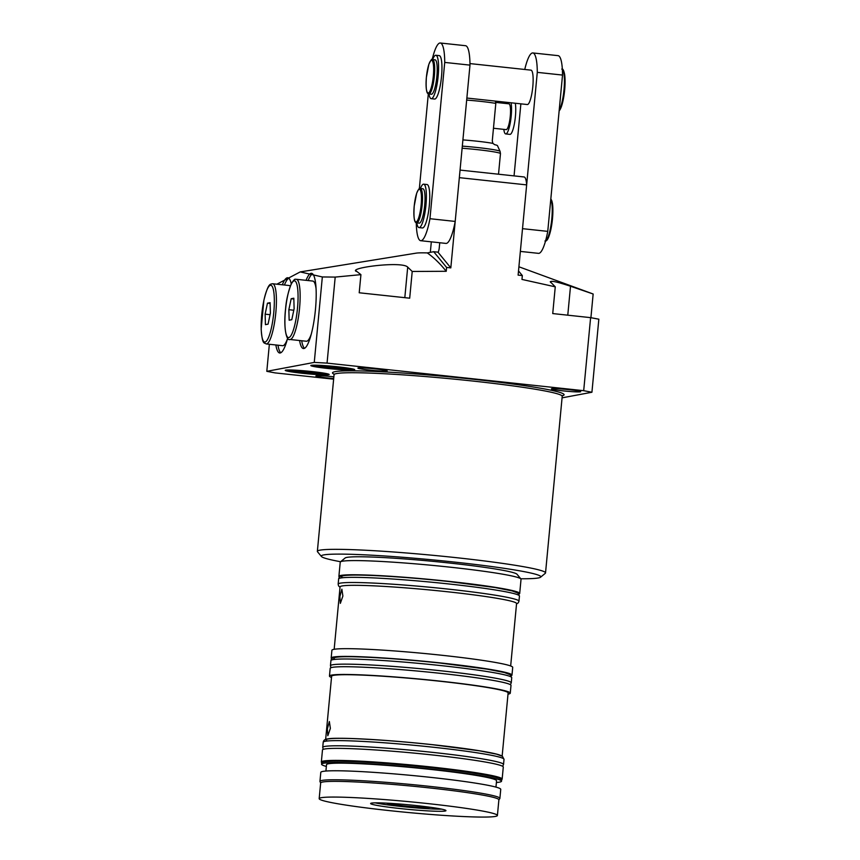 <?xml version="1.0" encoding="UTF-8"?>
<svg xmlns="http://www.w3.org/2000/svg" width="860" height="860" viewBox="0 0 860 860"><rect width="100%" height="100%" fill="white"/><g stroke="black" fill="none" stroke-linecap="round" stroke-linejoin="round"><path stroke-width="1.29" d="M520.751 578.759A110.263 6.686 -174.6 0 0 540.574 577.2A110.263 6.686 -174.6 0 0 454.306 562.064A110.263 6.686 -174.6 0 0 321.425 556.484A110.263 6.686 -174.6 0 0 340.603 561.73M321.425 556.484L317.534 551.797A114.584 6.944 5.4 0 1 317.362 551.357A114.584 6.944 5.4 0 1 455.628 557.603A114.584 6.944 5.4 0 1 545.53 572.921A114.584 6.944 5.4 0 1 545.272 573.33L540.574 577.2M386.409 803.132A22.704 1.376 -174.6 0 0 403.706 805.82A22.704 1.376 -174.6 0 0 430.527 807.303M400.308 808.572A37.84 2.29 -174.6 0 0 445.964 810.636A37.84 2.29 -174.6 0 0 416.272 805.573A37.84 2.29 -174.6 0 0 370.628 803.509A37.84 2.29 -174.6 0 0 400.308 808.572M375.154 802.853A37.84 2.29 -174.6 0 0 400.513 806.422A37.84 2.29 -174.6 0 0 441.631 809.142M330.369 728.366L327.821 735.719L327.359 728.936L329.348 721.529L330.369 728.366M342.882 596.023L340.334 603.365L339.872 596.593L341.861 589.186L342.882 596.023M321.694 762.884L321.382 762.196A90.805 5.504 5.4 0 1 321.339 762.003A90.805 5.504 5.4 0 1 430.914 766.948A90.805 5.504 5.4 0 1 502.143 779.096A90.805 5.504 5.4 0 1 502.079 779.278L501.638 779.891M321.339 762.003L322.478 749.974A90.805 5.504 5.4 0 1 432.042 754.919A90.805 5.504 5.4 0 1 503.283 767.066L502.143 779.096M321.565 764.185L321.704 762.788A90.375 5.482 5.4 0 1 430.752 767.711A90.375 5.482 5.4 0 1 501.649 779.794L501.52 781.202A90.375 5.482 -174.6 0 0 430.613 769.109A90.375 5.482 -174.6 0 0 321.565 764.185A90.375 5.482 -174.6 0 0 326.348 766.443M325.918 771.033L326.52 764.658A85.398 5.181 5.4 0 1 429.57 769.313A85.398 5.181 5.4 0 1 496.564 780.729L495.962 787.115M320.651 783.041L319.985 781.579A90.375 5.482 5.4 0 1 319.942 781.375A90.375 5.482 5.4 0 1 428.989 786.298A90.375 5.482 5.4 0 1 499.886 798.392A90.375 5.482 5.4 0 1 499.821 798.574L498.875 799.886M319.942 781.375L320.801 772.355A90.375 5.482 5.4 0 1 429.839 777.279A90.375 5.482 5.4 0 1 500.746 789.362L499.886 798.392M319.178 798.65L320.662 782.944A89.505 5.429 5.4 0 1 428.667 787.824A89.505 5.429 5.4 0 1 498.886 799.8L497.402 815.495A89.505 5.429 5.4 0 1 389.397 810.614A89.505 5.429 5.4 0 1 319.178 798.65A89.505 5.429 5.4 0 1 427.183 803.519A89.505 5.429 5.4 0 1 497.402 815.495M327.391 740.997A88.215 5.354 5.4 0 1 432.472 744.706M331.508 677.454A90.805 5.504 5.4 0 1 329.466 676.057A90.805 5.504 5.4 0 1 439.03 681.012A90.805 5.504 5.4 0 1 510.27 693.149A90.805 5.504 5.4 0 1 508.002 694.138M329.466 676.057L330.197 668.327A90.805 5.504 5.4 0 1 439.761 673.272A90.805 5.504 5.4 0 1 511.001 685.42L510.27 693.149M326.897 739.095A88.644 5.375 5.4 0 1 432.569 744.685A88.644 5.375 5.4 0 1 500.982 755.542M325.65 739.449L331.616 676.261A88.644 5.375 5.4 0 1 438.579 681.099A88.644 5.375 5.4 0 1 508.12 692.945L502.143 756.133M335.11 659.351A88.215 5.354 5.4 0 1 440.191 663.06L487.254 669.166L504.401 672.531L510.163 674.681L511.732 677.68A90.805 5.504 5.4 0 0 440.492 665.543A90.805 5.504 5.4 0 0 330.928 660.587C331.293 658.502 332.885 657.384 335.701 657.255C341.57 655.428 392.751 657.803 440.223 663.06M339.517 577.114A90.805 5.504 5.4 0 1 338.894 576.372A90.805 5.504 5.4 0 1 448.458 581.317A90.805 5.504 5.4 0 1 519.698 593.464A90.805 5.504 5.4 0 1 518.935 594.077M338.894 576.372L340.227 562.193A90.805 5.504 5.4 0 1 340.431 561.87A90.805 5.504 5.4 0 1 449.801 567.138A90.805 5.504 5.4 0 1 520.902 578.93A90.805 5.504 5.4 0 1 521.031 579.285L519.698 593.464M340.431 561.87L345.129 558A86.484 5.246 5.4 0 1 449.285 563.01A86.484 5.246 5.4 0 1 517.01 574.243L520.902 578.93M311.858 371.552A22.048 1.333 5.4 0 1 329.165 374.508A22.048 1.333 5.4 0 1 302.548 373.304A22.048 1.333 5.4 0 1 285.251 370.359A22.048 1.333 5.4 0 1 311.858 371.552M328.101 368.499A22.048 1.333 -174.6 0 0 354.718 369.703A22.048 1.333 -174.6 0 0 337.41 366.758A22.048 1.333 -174.6 0 0 310.804 365.554A22.048 1.333 -174.6 0 0 328.101 368.499M333.863 376.798A14.706 0.892 -174.6 0 0 333.648 376.777A14.706 0.892 -174.6 0 0 315.91 375.981A14.706 0.892 -174.6 0 0 327.445 377.948A14.706 0.892 -174.6 0 0 333.702 378.529M562.956 390.859A14.706 0.892 -174.6 0 0 580.693 391.655A14.706 0.892 -174.6 0 0 569.159 389.688A14.706 0.892 -174.6 0 0 551.421 388.892A14.706 0.892 -174.6 0 0 562.956 390.859M369.424 370.058A14.706 0.892 -174.6 0 0 387.161 370.864A14.706 0.892 -174.6 0 0 375.627 368.897A14.706 0.892 -174.6 0 0 357.889 368.091A14.706 0.892 -174.6 0 0 369.424 370.058M300.204 271.921L416.24 253.13A45.408 2.752 5.4 0 1 427.269 252.915C433.816 257.516 440.137 263.644 446.233 271.287L412.219 271.459L409.693 298.194L359.211 292.776L360.921 274.641L335.196 277.092L327.058 363.113L314.265 362.404L322.339 276.952L300.204 271.921L276.888 284.198M322.339 276.952L335.196 277.092M360.921 274.641L355.803 270.674M356.298 271.394C347.945 267.815 402.351 260.87 407.704 267.127L412.219 271.459M299.592 340.517A37.84 7.794 -83.9 0 0 303.429 348.547A37.84 7.794 -83.9 0 0 315.459 309.428A37.84 7.794 -83.9 0 0 311.513 273.308A37.84 7.794 -83.9 0 0 306.063 280.328M301.699 340.743A37.84 7.794 -83.9 0 0 304.526 348.311M287.648 338.13A37.84 7.794 96.1 0 1 279.704 352.998A37.84 7.794 96.1 0 1 275.866 344.978M280.79 352.761A37.84 7.794 96.1 0 1 277.963 345.204M342.817 577.716A88.215 5.354 5.4 0 1 447.909 581.424M334.164 649.289L340.065 586.885A88.644 5.375 5.4 0 1 447.028 591.712A88.644 5.375 5.4 0 1 516.57 603.57L510.668 665.973M331.799 658.76A90.805 5.504 5.4 0 1 331.175 658.018A90.805 5.504 5.4 0 1 440.739 662.963A90.805 5.504 5.4 0 1 511.979 675.1A90.805 5.504 5.4 0 1 511.216 675.713M331.175 658.018L331.906 650.278A90.805 5.504 5.4 0 1 441.47 655.223A90.805 5.504 5.4 0 1 512.711 667.371L511.979 675.1M284.434 285.015A37.84 7.794 96.1 0 1 288.799 278.221M312.535 273.77A37.84 7.794 -83.9 0 0 308.16 280.553M437.912 252.163L433.698 251.711L446.598 267.438L450.812 267.89L437.955 252.152A4.321 0.892 96.1 0 0 439.267 247.691L439.739 242.746M433.698 251.711L427.269 252.915M460.057 170.087L524.095 176.966A21.618 4.45 96.1 0 1 526.653 184.889L518.118 275.125L522.332 275.576L521.966 279.425L555.259 286.832L550.26 281.725M550.744 282.499C549.217 280.145 555.807 281.392 570.513 286.24L593.153 294.002L590.917 317.695M282.327 284.789A37.84 7.794 96.1 0 1 287.788 277.758A37.84 7.794 96.1 0 1 291.271 283.875M446.598 267.438L446.233 271.287M450.812 267.89L459.337 177.654L526.653 184.889M522.332 275.576L518.515 270.932M518.913 266.783L593.153 294.002M555.259 286.832L552.733 313.567L590.605 317.641L598.839 319.189L591.927 392.246L562.074 397.847M333.637 379.174L275.039 372.885L266.804 371.327L314.265 362.404M269.363 344.279L266.804 371.327M327.058 363.113L583.693 390.687L590.605 317.641M591.927 392.246L583.693 390.687M496.392 782.514A90.375 5.482 -174.6 0 0 501.52 781.202M515.29 103.243A17.297 3.558 96.1 0 1 515.409 116.487A17.297 3.558 96.1 0 1 509.905 134.375L505.702 133.923A17.297 3.558 96.1 0 1 503.82 129.365M506.594 103.576A17.297 3.558 96.1 0 1 507.056 102.361M511.087 102.791A17.297 3.558 96.1 0 1 511.195 116.035A17.297 3.558 96.1 0 1 505.702 133.923M495.607 102.394L508.937 103.823A12.975 2.677 96.1 0 1 510.281 116.207A12.975 2.677 96.1 0 1 506.164 129.623L493.468 128.258M462.315 146.125A29.692 1.795 5.4 0 1 500.079 151.36L497.445 145.62A26.52 1.612 -174.6 0 0 494.726 144.695L492.844 143.373A25.94 1.569 -174.6 0 0 462.906 139.911M492.844 143.373L492.285 140.793L495.812 103.404A25.94 1.569 -174.6 0 0 466.668 100.093M495.317 101.104L495.812 103.404M466.862 98.04L527.298 104.533A17.297 3.558 -83.9 0 0 532.802 86.656A17.297 3.558 -83.9 0 0 530.996 70.144L469.958 63.586M420.368 188.48L422.894 188.749A17.297 3.558 96.1 0 1 424.69 205.26A17.297 3.558 96.1 0 1 419.196 223.138L416.67 222.869A17.297 3.558 96.1 0 0 422.163 204.992A17.297 3.558 96.1 0 0 420.368 188.48C419.981 187.136 418.745 188.738 416.659 193.285L414.187 206.239A16.437 3.386 -83.9 0 0 416.132 221.912A16.437 3.386 -83.9 0 0 421.142 204.927A16.437 3.386 -83.9 0 0 419.218 189.254A16.437 3.386 -83.9 0 0 414.208 206.239C413.112 223.879 416.036 222.557 416.67 222.869M432.548 59.566L435.074 59.834A17.297 3.558 96.1 0 1 436.88 76.346A17.297 3.558 96.1 0 1 431.376 94.234L428.85 93.955A17.297 3.558 96.1 0 0 434.354 76.078A17.297 3.558 96.1 0 0 432.548 59.566C432.171 58.233 430.935 59.834 428.839 64.382L426.377 77.335A16.437 3.386 -83.9 0 0 428.312 92.998A16.437 3.386 -83.9 0 0 433.332 76.024A16.437 3.386 -83.9 0 0 431.408 60.34A16.437 3.386 -83.9 0 0 426.388 77.325C425.302 94.966 428.215 93.643 428.85 93.955M416.283 222.783A35.679 7.353 -83.9 0 0 420.701 240.703A35.679 7.353 -83.9 0 0 429.957 218.709L444.727 62.414A35.679 7.353 -83.9 0 0 440.298 43A35.679 7.353 -83.9 0 0 432.182 59.566M428.323 93.805L419.347 188.695M416.799 222.88A21.833 4.493 -83.9 0 0 419.024 227.599L422.389 227.954A21.833 4.493 -83.9 0 0 429.194 206.722A21.833 4.493 -83.9 0 0 427.054 184.534L423.69 184.169A21.833 4.493 -83.9 0 0 420.443 188.48M428.979 93.977A21.833 4.493 -83.9 0 0 431.215 98.685L434.579 99.05A21.833 4.493 -83.9 0 0 441.384 77.819A21.833 4.493 -83.9 0 0 439.245 55.62L435.88 55.266A21.833 4.493 -83.9 0 0 432.623 59.577M520.365 251.41L538.5 253.356A35.679 7.353 -83.9 0 0 547.755 231.372L562.526 75.067A35.679 7.353 -83.9 0 0 558.097 55.653L532.856 52.944A35.679 7.353 -83.9 0 0 524.75 69.466M444.727 62.414L469.979 65.123A35.679 7.353 -83.9 0 0 465.539 45.709L440.298 43M420.701 240.703L445.942 243.412A35.679 7.353 -83.9 0 0 455.198 221.428L469.979 65.123M429.957 218.709L455.198 221.428M547.755 231.372L522.514 228.663L537.285 72.358A35.679 7.353 -83.9 0 0 532.856 52.944M537.285 72.358L562.526 75.067M520.87 103.845L514.054 175.892M419.024 227.599A21.833 4.493 -83.9 0 0 425.829 206.368A21.833 4.493 -83.9 0 0 423.69 184.169M431.215 98.685A21.833 4.493 -83.9 0 0 438.019 77.454A21.833 4.493 -83.9 0 0 435.88 55.266M290.271 286.262A30.272 6.235 -83.9 0 0 289.089 285.509L272.674 283.746A30.272 6.235 96.1 0 1 273.555 327.843A30.272 6.235 96.1 0 1 266.213 343.935L282.617 345.698A30.272 6.235 -83.9 0 0 287.509 338.679M265.428 324.65L268.062 324.156L270.395 313.169L270.094 302.677L267.46 303.171L265.127 314.158L265.428 324.65M270.072 314.685L265.127 314.158M270.115 303.451L267.46 303.171M289.938 339.485C286.498 341.334 283.305 328.036 285.617 308.45C286.229 300.366 288.111 292.185 291.25 283.918C293.539 280.188 294.969 278.661 295.528 279.328L296.399 279.296A30.272 6.235 96.1 0 1 299.463 309.116A30.272 6.235 96.1 0 1 290.325 339.463A30.272 6.235 96.1 0 1 289.938 339.485L306.343 341.248A30.272 6.235 -83.9 0 0 306.73 341.226A30.272 6.235 -83.9 0 0 311.234 334.217M316.093 288.96A30.272 6.235 -83.9 0 0 312.814 281.059L296.399 279.296M294.12 308.708L293.819 298.216L291.185 298.71L288.852 309.697L289.154 320.2L291.787 319.705L294.12 308.708M293.798 310.234L288.852 309.697M293.84 299L291.185 298.71M323.209 742.234A90.805 5.504 5.4 0 1 432.773 747.179A90.805 5.504 5.4 0 1 504.014 759.326L503.53 764.486A90.805 5.504 5.4 0 0 432.29 752.339A90.805 5.504 5.4 0 0 322.726 747.394L323.209 742.234C323.575 740.137 325.166 739.03 327.983 738.89C333.852 737.074 385.033 739.449 432.505 744.706L479.536 750.812L496.682 754.177L502.444 756.316L504.014 759.326M330.928 660.587L330.444 665.747A90.805 5.504 5.4 0 1 440.008 670.692A90.805 5.504 5.4 0 1 511.248 682.84L511.732 677.68M562.612 395.535L562.214 396.32A114.584 6.944 -174.6 0 0 472.323 380.991A114.584 6.944 -174.6 0 0 334.056 374.756L333.82 373.906M334.325 374.337A116.315 7.052 5.4 0 1 472.849 379.206A116.315 7.052 5.4 0 1 562.032 395.858M286.154 370.069L292.292 371.832L302.978 373.219A19.887 1.204 -174.6 0 0 326.563 374.508A19.887 1.204 -174.6 0 0 311.406 371.638A19.887 1.204 -174.6 0 0 287.853 370.348A19.887 1.204 -174.6 0 0 303.01 373.219L321.855 374.637L328.327 374.046M328.563 368.413A19.887 1.204 5.4 0 1 313.406 365.554A19.887 1.204 5.4 0 1 336.959 366.844A19.887 1.204 5.4 0 1 352.116 369.714A19.887 1.204 5.4 0 1 328.563 368.413M303.967 373.036A15.351 0.935 -174.6 0 0 322.145 374.035A15.351 0.935 -174.6 0 0 310.449 371.821A15.351 0.935 -174.6 0 0 292.271 370.821A15.351 0.935 -174.6 0 0 303.967 373.036M329.52 368.241A15.351 0.935 5.4 0 1 317.824 366.027A15.351 0.935 5.4 0 1 336.002 367.026A15.351 0.935 5.4 0 1 347.698 369.23A15.351 0.935 5.4 0 1 329.52 368.241M338.646 578.952A90.805 5.504 5.4 0 1 448.21 583.897A90.805 5.504 5.4 0 1 519.451 596.044L518.967 601.194A90.805 5.504 5.4 0 0 447.727 589.057A90.805 5.504 5.4 0 0 338.163 584.101L338.646 578.952C339.012 576.856 340.603 575.738 343.419 575.609C349.289 573.781 400.47 576.157 447.942 581.414L494.973 587.52L512.119 590.895L517.881 593.034L519.451 596.044M407.704 267.127L404.813 297.678M570.513 286.24L567.772 315.179M500.079 151.36L500.466 153.628A30.272 1.838 -174.6 0 0 462.121 148.232M559.204 110.317A21.618 4.45 -83.9 0 0 563.999 89.741A21.618 4.45 -83.9 0 0 562.365 69.391M562.978 70.24A20.758 4.279 96.1 0 1 564.665 89.838M545.573 240.864A21.618 4.45 -83.9 0 0 551.819 218.644A21.618 4.45 -83.9 0 0 550.798 199.165A20.758 4.279 96.1 0 1 552.475 218.773A20.758 4.279 96.1 0 1 546.39 240.144M564.665 89.859A20.758 4.279 96.1 0 1 559.15 110.832M263.88 300.462A28.541 5.88 -83.9 0 0 262.429 338.786A28.541 5.88 -83.9 0 0 271.631 326.864A28.541 5.88 -83.9 0 0 273.093 288.541A28.541 5.88 -83.9 0 0 263.88 300.462M288.81 337.571A28.541 5.88 -83.9 0 0 297.506 308.073A28.541 5.88 -83.9 0 0 294.163 280.844A28.541 5.88 -83.9 0 0 285.466 310.342A28.541 5.88 -83.9 0 0 288.81 337.571M322.726 747.394L323.231 749.361M330.444 665.747L330.95 667.715M317.362 551.357L334.056 374.756M311.707 365.263L317.942 367.048L328.531 368.424L347.408 369.832L353.879 369.252M321.221 373.38L293.271 370.735M318.823 365.93L346.773 368.575M338.163 584.101L338.539 585.853L340.022 587.305M516.527 603.989L518.279 602.828L518.967 601.194M545.53 572.921L562.214 396.32M510.378 684.678L511.248 682.84M502.659 766.314L503.53 764.486M500.466 153.628L498.52 174.214M431.322 241.843L430.322 252.345M561.752 69.101C562.838 68.391 563.827 70.337 564.719 74.917L564.687 89.849L563.203 99.9L561.279 107.027L559.118 111.144M550.841 198.714L552.539 203.831L552.496 218.762C549.948 239.327 546.423 241.725 544.95 241.004M266.213 343.935C264.084 342.43 262.429 345.269 261.161 329.229L263.88 300.28C268.191 283.327 269.911 284.252 272.674 283.746"/></g></svg>
